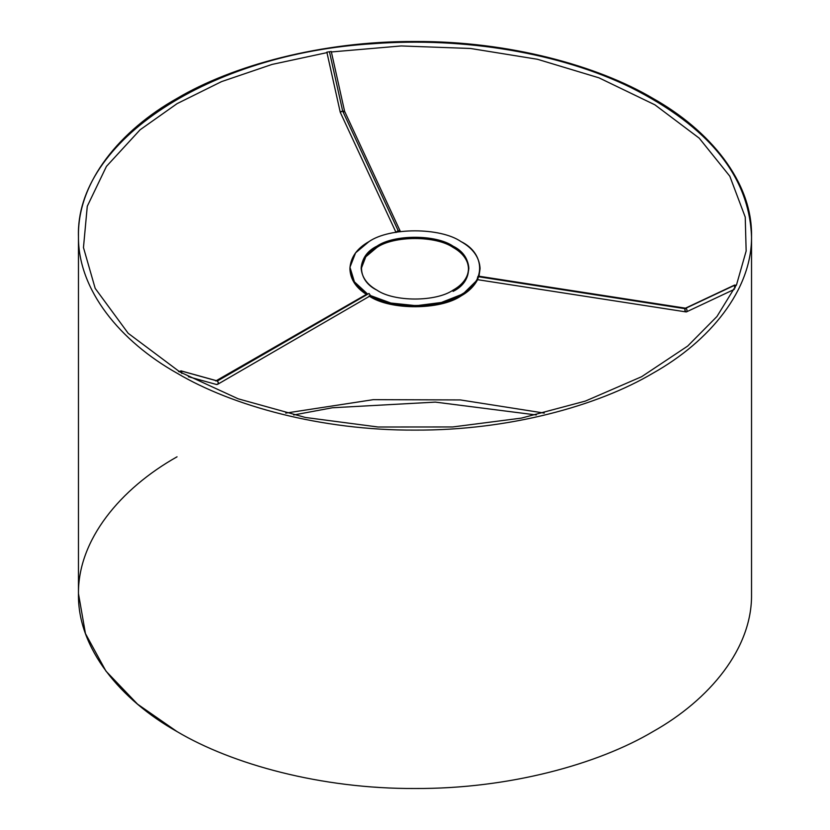 <?xml version="1.0" encoding="UTF-8"?>
<svg xmlns="http://www.w3.org/2000/svg" width="830" height="830" viewBox="0 0 830 830"><rect width="100%" height="100%" fill="white"/><g stroke="black" fill="none" stroke-linecap="round" stroke-linejoin="round"><path stroke-width="1.25" d="M477.271 279.046C473.702 285.406 468.276 290.625 461.003 294.723C440.844 308.584 391.999 309.258 370.574 295.605L390.868 303.043L416.287 305.71L441.404 302.483L461.003 294.723C485.83 282.76 485.83 253.544 461.003 241.592C440.305 227.264 389.695 227.264 368.997 241.592L355.593 252.839L349.959 267.25L354.42 281.858L367.119 293.592C356.309 286.962 350.582 278.486 349.938 268.152C350.737 257.134 357.097 248.284 368.997 241.592C389.695 227.264 440.305 227.264 461.003 241.592C472.903 248.284 479.263 257.134 480.062 268.152L478.568 276.162M453.076 246.178C473.619 256.065 473.619 280.25 453.076 290.137C435.937 301.995 394.063 301.995 376.924 290.137C356.381 280.25 356.381 256.065 376.924 246.178C394.063 234.319 435.937 234.319 453.076 246.178C435.937 234.319 394.063 234.319 376.924 246.178C367.078 251.708 361.818 259.033 361.154 268.152C361.818 277.272 367.078 284.607 376.924 290.137C394.063 301.995 435.937 301.995 453.076 290.137C462.922 284.607 468.182 277.272 468.846 268.152C468.182 259.033 462.922 251.708 453.076 246.178M480.062 268.152L478.983 276.224L480.051 268.775M217.616 384.332L370.585 295.636L368.997 293.467L217.387 381.001L368.997 293.467L370.585 295.636L368.997 295.968C389.695 310.296 440.305 310.296 461.003 295.968L477.582 279.669C474.065 286.298 468.545 291.724 461.003 295.968C440.595 310.036 390.94 310.41 369.838 296.445M349.949 268.775L354.202 282.781L366.092 294.173C355.894 287.605 350.509 279.347 349.938 269.408L349.938 268.152M453.076 291.382C473.619 281.495 473.619 257.31 453.076 247.423C435.937 235.564 394.063 235.564 376.924 247.423C367.348 252.797 362.098 259.915 361.164 268.775L365.791 256.781L376.924 247.423C394.063 235.564 435.937 235.564 453.076 247.423C462.652 252.797 467.902 259.915 468.836 268.775M686.151 311.935L684.999 310.711L684.937 308.667L477.841 276.629L684.937 308.667L685.632 308.189M686.078 308.387L686.68 309.185M686.784 309.414L687.001 310.669M685.663 308.2L478.267 276.11L477.841 276.629C475.881 283.58 479.813 275.104 477.841 276.629L478.422 276.629M735.09 287.813L734.135 285.52L684.937 308.667L734.591 285.053L736.252 285.312M685.476 308.2L684.802 309.964L685.995 311.904M734.591 285.053L685.217 308.304M477.841 279.129L477.26 279.129L477.841 276.629M736.314 285.354L734.135 285.52L735.152 287.854M78.466 235.793L78.466 594.207C77.647 648.386 120.464 699.815 177.039 731.593C232.068 764.254 321.158 788.977 415 788.5C508.842 788.977 597.932 764.254 652.961 731.593C709.536 699.815 752.354 648.386 751.534 594.207L751.534 235.793C752.354 181.614 709.536 130.186 652.961 98.407C597.932 65.746 508.842 41.023 415 41.5C321.158 41.023 232.068 65.746 177.039 98.407C120.464 130.186 77.647 181.614 78.466 235.793C77.647 289.981 120.464 341.41 177.039 373.189C232.068 405.839 321.158 430.563 415 430.096C508.842 430.563 597.932 405.839 652.961 373.189C709.536 341.41 752.354 289.981 751.534 235.793M217.74 384.249L218.425 382.64L217.387 381.001L181.376 371.031L216.983 380.825L218.425 382.64L217.917 384.103L216.412 384.466L217.543 384.373M215.852 380.918L216.526 380.763M367.41 293.799L215.779 380.96M178.855 371.373L181.376 371.031L181.978 373.178M180.94 370.844L216.755 380.773M215.997 384.29L216.63 384.518M181.791 373.459L181.376 371.031L178.626 371.632M396.055 232.504L340.248 112.258L342.666 111.064L329.489 51.896L342.666 111.064L344.575 111.261L342.666 111.064L398.161 230.626L342.666 111.064L340.653 111.708L340.528 112.444M400.33 231.539L398.161 230.626L395.993 232.234L398.161 230.626L400.268 231.248L344.585 111.261M344.595 111.303L331.274 51.502L326.854 52.134L340.238 112.216M344.336 111.708L343.257 112.206M326.896 52.155L331.232 51.481M177.039 731.593C232.068 764.254 321.158 788.977 415 788.5C508.842 788.977 597.932 764.254 652.961 731.593C597.932 764.254 508.842 788.977 415 788.5C321.158 788.977 232.068 764.254 177.039 731.593C232.068 764.254 321.158 788.977 415 788.5C508.842 788.977 597.932 764.254 652.961 731.593C597.932 764.254 508.842 788.977 415 788.5C321.158 788.977 232.068 764.254 177.039 731.593C120.464 699.815 77.647 648.386 78.466 594.207C77.647 540.019 120.464 488.59 177.039 456.811C120.464 488.59 77.647 540.019 78.466 594.207C77.647 648.386 120.464 699.815 177.039 731.593L137.573 704.182L105.95 671.107L85.449 633.581L78.466 593.595L85.449 633.581L105.95 671.107L137.573 704.182L177.039 731.593M686.109 311.924L477.416 279.648M734.342 289.348L686.452 311.883M188.379 376.706L216.423 384.477M326.968 52.632L272.043 64.429L221.558 81.61L177.112 103.626L140.094 129.791L106.437 166.394L87.275 206.255L83.467 247.558L95.18 288.373L128.173 333.287L179.934 372.006L238.21 398.825L305.378 417.469L378.075 427.004L452.682 426.952L521.406 418.102L585.337 401.098L641.621 376.706L687.697 346.048L716.944 316.51L736.615 284.514L746.149 251.034L745.236 217.107L729.809 176.209L699.223 138.164L654.901 104.829L598.959 77.833L537.435 59.272L470.548 48.482L401.191 45.951L331.367 51.958M751.534 236.986C749.407 176.676 709.09 126.814 630.582 87.389C560.074 53.047 464.738 36.873 373.355 43.689C209.814 53.442 75.011 141.339 78.466 236.996L78.466 236.975M536.284 414.969L435.366 402.114L332.436 407.758L293.716 414.979M544.283 413.091L460.36 399.936L373.355 399.655L285.717 413.101"/></g></svg>
